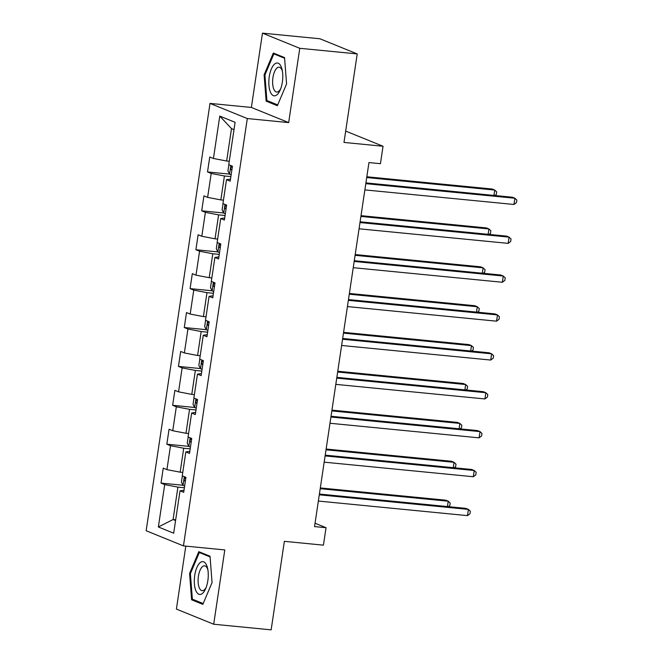 <?xml version="1.0" encoding="UTF-8"?>
<svg xmlns="http://www.w3.org/2000/svg" width="663" height="663" viewBox="0 0 663 663"><rect width="100%" height="100%" fill="white"/><g stroke="black" fill="none" stroke-linecap="round" stroke-linejoin="round"><path stroke-width="0.99" d="M185.806 546.121L176.399 609.082L213.693 624.231L271.142 629.85L284.369 541.34L323.428 545.16L326.039 527.707L315.049 523.248M210.014 103.403L146.142 530.74L183.444 545.889L247.307 118.553L210.014 103.403L251.368 107.447L288.67 122.597L299.767 48.3L262.473 33.15L251.368 107.447M262.473 33.15L319.914 38.769L357.216 53.918L343.981 142.429L383.048 146.25L345.68 131.092M299.767 48.3L357.216 53.918M184.007 490.247L180.021 490.819L183.701 492.311L185.938 477.352L182.259 475.86L185.831 451.917L189.51 453.417L191.748 438.458L188.068 436.958L191.648 413.024L195.328 414.524L197.557 399.565L193.878 398.065L197.458 374.131L201.138 375.631L203.375 360.672L199.696 359.172L203.268 335.238L206.947 336.729L209.185 321.77L205.505 320.279L209.085 296.344L212.765 297.836L214.994 282.877L211.323 281.385L214.895 257.451L218.575 258.943L220.812 243.984L217.132 242.492L220.713 218.558L224.392 220.05L226.622 205.091L222.942 203.599L226.522 179.665L230.202 181.156L232.44 166.198L228.76 164.706L235.092 122.315L219.768 116.091L231.503 128.605L226.655 161.018L229.274 161.275M180.021 490.819L173.681 533.201L158.366 526.977L164.697 484.595L161.018 483.095L182.988 485.25M219.768 116.091L213.436 158.482L209.757 156.982L207.519 171.941L211.199 173.441L207.618 197.375L203.939 195.875L201.709 210.834L205.389 212.334L201.809 236.268L198.129 234.777L195.892 249.736L199.571 251.227L195.999 275.162L192.32 273.67L190.082 288.629L193.762 290.121L190.182 314.055L186.502 312.563L184.273 327.522L187.952 329.014L184.372 352.948L180.692 351.456L178.455 366.415L182.134 367.907L178.562 391.841L174.883 390.35L172.645 405.308L176.325 406.8L172.745 430.735L169.065 429.243L166.827 444.202L170.507 445.693L166.935 469.636L163.255 468.136L161.018 483.095M383.048 146.25L380.438 163.695L368.951 162.576L314.544 526.588L326.039 527.707M182.764 472.421L180.154 472.172L183.734 448.238L190.19 448.868M189.817 451.354L185.831 451.917M166.935 469.636L180.154 472.172M170.507 445.693L183.734 448.238M188.582 433.527L185.971 433.27L189.543 409.336L196.008 409.974M195.635 412.452L191.648 413.024M172.745 430.735L185.971 433.27M176.325 406.8L189.543 409.336M194.392 394.634L191.781 394.377L195.361 370.443L201.817 371.081M201.444 373.559L197.458 374.131M178.562 391.841L191.781 394.377M182.134 367.907L195.361 370.443M200.209 355.741L197.591 355.484L201.171 331.55L207.627 332.18M207.262 334.666L203.268 335.238M184.372 352.948L197.591 355.484M187.952 329.014L201.171 331.55M206.019 316.848L203.408 316.591L206.98 292.656L213.445 293.286M213.072 295.773L209.085 296.344M190.182 314.055L203.408 316.591M193.762 290.121L206.98 292.656M211.828 277.954L209.218 277.698L212.798 253.763L219.254 254.393M218.881 256.879L214.895 257.451M195.999 275.162L209.218 277.698M199.571 251.227L212.798 253.763M217.646 239.061L215.036 238.804L218.608 214.87L225.072 215.5M224.699 217.986L220.713 218.558M201.809 236.268L215.036 238.804M205.389 212.334L218.608 214.87M223.456 200.168L220.845 199.911L224.425 175.977L230.881 176.607M230.509 179.093L226.522 179.665M207.618 197.375L220.845 199.911M211.199 173.441L224.425 175.977M213.436 158.482L226.655 161.018M288.67 122.597L247.307 118.553M213.693 624.231L224.798 549.934L183.444 545.889M233.998 129.617L231.503 128.605M175.687 519.792L173.076 519.543L175.579 520.554M184.38 487.761L177.916 487.131L173.076 519.543L158.366 526.977M164.697 484.595L177.916 487.131M207.519 171.941L229.489 174.096M201.709 210.834L223.68 212.989M195.892 249.736L217.87 251.882M190.082 288.629L212.052 290.775M184.273 327.522L206.243 329.668M178.455 366.415L200.433 368.562M172.645 405.308L194.615 407.455M166.827 444.202L188.806 446.348M264.114 74.811L266.136 101.149L277.366 105.707L286.582 83.936L284.56 57.59L273.33 53.032L264.114 74.811L264.968 74.894M202.845 604.358L212.052 582.578L210.038 556.232L198.801 551.674L189.593 573.454L191.615 599.791L202.845 604.358M269.17 101.447L266.136 101.149M194.64 600.09L191.615 599.791M190.447 573.536L189.593 573.454M365.794 183.668L514.902 198.245L513.974 204.477L364.865 189.9M365.91 182.897L512.383 197.226L514.902 198.245L516.858 200.102L516.485 202.596L513.974 204.477M228.851 164.739L227.931 170.938L229.572 174.253A6.721 0.746 8.5 0 0 231.163 174.725M493.943 195.419L494.739 190.057L492.219 189.03L366.83 176.772M232.315 167.001A6.721 0.746 -171.5 0 1 231.768 166.852C230.467 167.499 230.318 168.493 231.321 169.844A6.721 0.746 8.5 0 0 231.868 169.993M494.855 195.51L496.322 194.408L496.695 191.914L494.739 190.057L366.714 177.535M270.429 92.116A16.484 6.829 -84.4 0 0 280.184 90.035A16.484 6.829 -84.4 0 0 282.156 69.847A16.484 6.829 -84.4 0 0 281.178 66.714A16.484 6.829 -84.4 0 0 271.341 69.01A16.484 6.829 -84.4 0 0 270.429 92.116M282.413 71.248A12.481 5.171 -84.4 0 0 281.966 70.005A12.481 5.171 -84.4 0 0 279.115 67.195A12.481 5.171 -84.4 0 0 273.405 75.201A12.481 5.171 -84.4 0 0 273.836 89.24A12.481 5.171 -84.4 0 0 276.686 92.041A12.481 5.171 -84.4 0 0 280.706 88.709M275.965 54.101L273.852 53.894L284.609 58.261M277.706 104.911L266.882 100.519L264.927 74.994L273.852 53.894M207.834 580.722A16.484 6.829 -84.4 0 0 207.635 568.489A16.484 6.829 -84.4 0 0 201.013 562.067A16.484 6.829 -84.4 0 0 194.731 575.393A16.484 6.829 -84.4 0 0 197.201 592.962A16.484 6.829 -84.4 0 0 205.654 588.678A16.484 6.829 -84.4 0 0 207.834 580.722M207.892 569.89A12.481 5.171 -84.4 0 0 204.594 565.837A12.481 5.171 -84.4 0 0 198.419 576.246A12.481 5.171 -84.4 0 0 202.165 590.683A12.481 5.171 -84.4 0 0 206.185 587.352M203.185 603.554L192.361 599.161L190.397 573.636L199.323 552.536L210.088 556.903M201.436 552.743L199.323 552.536M359.984 222.561L509.093 237.139L508.156 243.371L359.056 228.793M360.1 221.79L506.573 236.119L509.093 237.139L511.04 238.995L510.667 241.489L508.156 243.371M354.175 261.454L503.275 276.032L502.347 282.264L353.238 267.686M354.282 260.692L500.756 275.012L503.275 276.032L505.231 277.888L504.858 280.383L502.347 282.264M223.041 203.632L222.113 209.831L223.762 213.146A6.721 0.746 8.5 0 0 225.345 213.627M488.125 234.312L488.929 228.95L486.41 227.931L361.012 215.666M226.506 205.895A6.721 0.746 -171.5 0 1 225.95 205.754C224.649 206.392 224.5 207.395 225.503 208.746A6.721 0.746 8.5 0 0 226.058 208.886M489.037 234.404L490.512 233.301L490.877 230.807L488.929 228.95L360.896 216.428M217.232 242.534L216.304 248.724L217.945 252.039A6.721 0.746 8.5 0 0 219.536 252.52M482.316 273.206L483.12 267.844L480.6 266.824L355.202 254.559M220.688 244.788A6.721 0.746 -171.5 0 1 220.141 244.647C218.84 245.285 218.691 246.288 219.693 247.639A6.721 0.746 8.5 0 0 220.24 247.78M483.228 273.297L484.694 272.195L485.067 269.7L483.12 267.844L355.086 255.321M348.357 300.347L497.465 314.925L496.537 321.165L347.429 306.579M348.473 299.585L494.946 313.906L497.465 314.925L499.413 316.781L499.04 319.276L496.537 321.165M342.547 339.241L491.656 353.827L490.719 360.059L341.611 345.473M342.663 338.478L489.128 352.799L491.656 353.827L493.603 355.675L493.231 358.169L490.719 360.059M336.729 378.134L485.838 392.72L484.91 398.952L335.801 384.366M336.845 377.371L483.319 391.692L485.838 392.72L487.794 394.568L487.421 397.062L484.91 398.952M211.414 281.427L210.486 287.618L212.135 290.933A6.721 0.746 8.5 0 0 213.726 291.413M476.506 312.099L477.302 306.737L474.783 305.718L349.393 293.452M214.878 283.681A6.721 0.746 -171.5 0 1 214.331 283.54C213.03 284.178 212.881 285.181 213.884 286.532A6.721 0.746 8.5 0 0 214.431 286.673M477.41 312.19L478.885 311.088L479.258 308.593L477.302 306.737L349.277 294.223M205.605 320.32L204.676 326.511L206.317 329.826A6.721 0.746 8.5 0 0 207.909 330.307M470.689 350.992L471.492 345.63L468.973 344.611L343.575 332.345M209.069 322.574A6.721 0.746 -171.5 0 1 208.513 322.433C207.212 323.08 207.063 324.074 208.066 325.425A6.721 0.746 8.5 0 0 208.621 325.566M471.6 351.083L473.067 349.981L473.44 347.487L471.492 345.63L343.459 333.116M199.787 359.213L198.867 365.412L200.508 368.719A6.721 0.746 8.5 0 0 202.099 369.2M464.879 389.894L465.675 384.532L463.155 383.504L337.765 371.239M203.251 361.468A6.721 0.746 -171.5 0 1 202.704 361.327C201.403 361.973 201.254 362.968 202.256 364.319A6.721 0.746 8.5 0 0 202.803 364.459M465.791 389.977L467.258 388.874L467.63 386.38L465.675 384.532L337.649 372.009M193.977 398.107L193.049 404.306L194.698 407.612A6.721 0.746 8.5 0 0 196.281 408.093M459.061 428.787L459.865 423.425L457.346 422.397L331.948 410.14M197.441 400.369A6.721 0.746 -171.5 0 1 196.886 400.22C195.585 400.866 195.436 401.861 196.447 403.212A6.721 0.746 8.5 0 0 196.994 403.361M459.973 428.87L461.448 427.768L461.821 425.273L459.865 423.425L331.84 410.903M330.92 417.027L480.029 431.613L479.092 437.845L329.992 423.259M331.036 416.265L477.509 430.585L480.029 431.613L481.976 433.469L481.603 435.956L479.092 437.845M325.11 455.92L474.211 470.506L473.283 476.738L324.174 462.161M325.218 455.158L471.691 469.479L474.211 470.506L476.167 472.363L475.794 474.857L473.283 476.738M188.168 437L187.239 443.199L188.88 446.506A6.721 0.746 8.5 0 0 190.472 446.986M453.252 467.68L454.056 462.318L451.536 461.291L326.138 449.033M191.624 439.262A6.721 0.746 -171.5 0 1 191.077 439.113C189.775 439.76 189.626 440.754 190.629 442.105A6.721 0.746 8.5 0 0 191.176 442.254M454.163 467.771L455.63 466.661L456.003 464.175L454.056 462.318L326.022 449.796M319.293 494.822L468.401 509.399L467.473 515.632L318.364 501.054M319.409 494.051L465.882 508.372L468.401 509.399L470.349 511.256L469.976 513.75L467.473 515.632M182.35 475.893L181.422 482.092L183.071 485.407A6.721 0.746 8.5 0 0 184.662 485.88M447.442 506.573L448.238 501.211L445.718 500.184L320.328 487.927M185.814 478.156A6.721 0.746 -171.5 0 1 185.267 478.006C183.966 478.653 183.817 479.647 184.82 480.998A6.721 0.746 8.5 0 0 185.367 481.147M448.354 506.665L449.821 505.562L450.194 503.068L448.238 501.211L320.212 488.689M230.823 165.543L229.531 174.17M231.884 169.902L231.321 169.844M225.006 204.436L223.721 213.063M226.066 208.795L225.503 208.746M219.196 243.329L217.903 251.957M220.257 247.689L219.693 247.639M213.378 282.223L212.094 290.85M214.447 286.582L213.884 286.532M207.569 321.116L206.276 329.743M208.63 325.483L208.066 325.425M201.759 360.009L200.466 368.636M202.82 364.377L202.256 364.319M195.941 398.902L194.657 407.53M197.002 403.27L196.447 403.212M190.132 437.795L188.839 446.423M191.193 442.163L190.629 442.105M184.314 476.697L183.029 485.324M185.383 481.056L184.82 480.998"/></g></svg>
